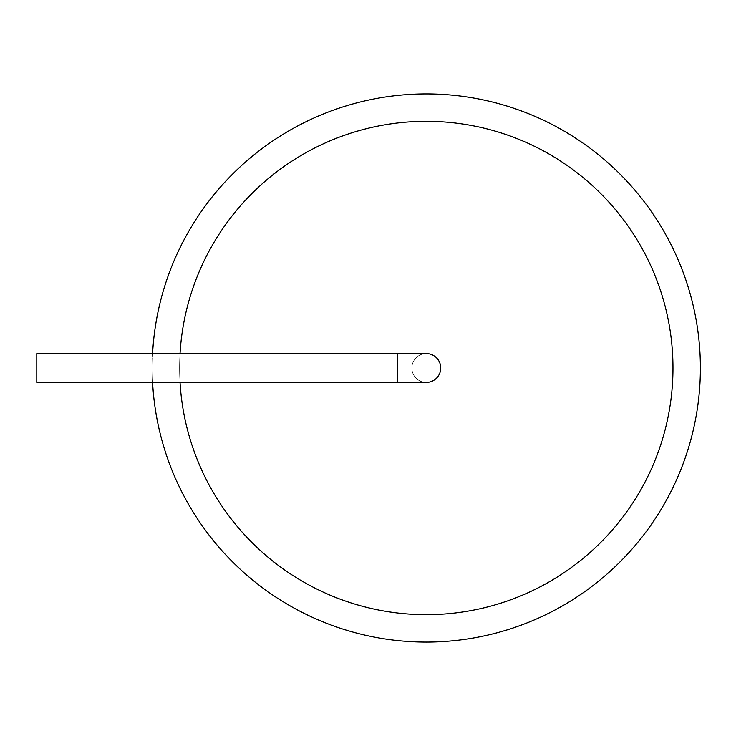 <?xml version="1.0" encoding="UTF-8"?>
<svg xmlns="http://www.w3.org/2000/svg" width="736" height="736" viewBox="0 0 736 736"><rect width="100%" height="100%" fill="white"/><g stroke="black" fill="none" stroke-linecap="round" stroke-linejoin="round"><path stroke-width="0.55" stroke-dasharray="3.68 2.76" d="M426.3 642.096A274.096 274.096 0 0 0 663.67 230.957A274.096 274.096 0 0 0 188.931 230.957A274.096 274.096 0 0 0 426.3 642.096M152.591 353.574A274.096 274.096 0 0 0 152.591 382.426M426.3 614.68A246.68 246.68 0 0 0 639.934 244.656A246.68 246.68 0 0 0 212.667 244.656A246.68 246.68 0 0 0 426.3 614.68A246.68 246.68 0 0 0 639.934 244.656A246.68 246.68 0 0 0 212.667 244.656A246.68 246.68 0 0 0 426.3 614.68A246.68 246.68 0 0 0 639.934 244.656A246.68 246.68 0 0 0 212.667 244.656A246.68 246.68 0 0 0 426.3 614.68M180.035 353.574A246.68 246.68 0 0 0 180.035 382.426M426.3 382.426A14.426 14.426 0 0 1 413.807 360.787A14.426 14.426 0 0 1 438.794 360.787A14.426 14.426 0 0 1 426.3 382.426A14.426 14.426 0 0 1 413.807 360.787A14.426 14.426 0 0 1 438.794 360.787A14.426 14.426 0 0 1 426.3 382.426A14.426 14.426 0 0 0 440.726 368A14.426 14.426 0 0 0 426.3 353.574A14.426 14.426 0 0 0 411.875 368A14.426 14.426 0 0 0 426.3 382.426A14.426 14.426 0 0 0 440.726 368A14.426 14.426 0 0 0 426.3 353.574A14.426 14.426 0 0 0 411.875 368A14.426 14.426 0 0 0 426.3 382.426A14.426 14.426 0 0 1 411.875 368A14.426 14.426 0 0 1 426.3 353.574A14.426 14.426 0 0 0 411.875 368A14.426 14.426 0 0 0 426.3 382.426L397.449 382.426L397.449 353.574L426.3 353.574M397.449 382.426L36.8 382.426L36.8 353.574L36.8 382.426L36.8 353.574L397.449 353.574L397.449 382.426L397.449 353.574"/><path stroke-width="1.1" d="M152.591 382.426A274.096 274.096 0 0 0 426.3 642.096A274.096 274.096 0 0 0 700.35 372.812A274.096 274.096 0 0 0 435.924 94.079A274.096 274.096 0 0 0 152.591 353.574M180.035 382.426A246.68 246.68 0 0 0 426.3 614.68A246.68 246.68 0 0 0 672.934 372.812A246.68 246.68 0 0 0 435.924 121.504A246.68 246.68 0 0 0 180.035 353.574M397.449 382.426L397.449 353.574L36.8 353.574L36.8 382.426L426.3 382.426A14.426 14.426 0 0 0 440.726 368A14.426 14.426 0 0 0 426.3 353.574A14.426 14.426 0 0 1 440.726 368A14.426 14.426 0 0 1 426.3 382.426M397.449 353.574L426.3 353.574"/></g></svg>
